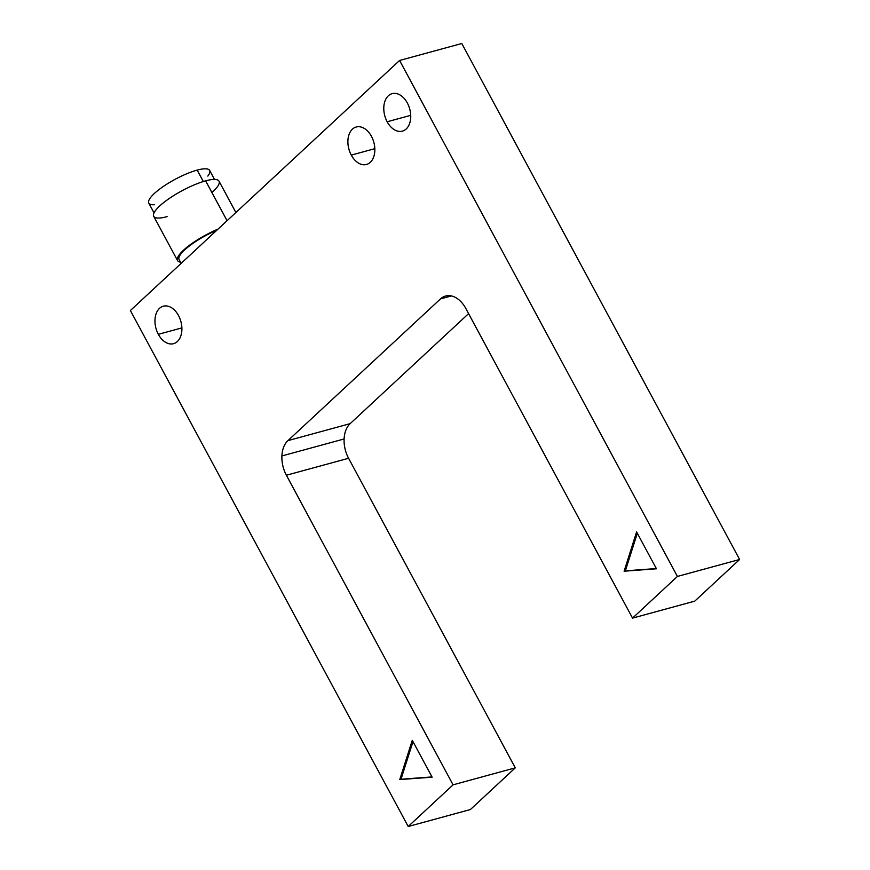 <?xml version="1.0" encoding="UTF-8"?>
<svg xmlns="http://www.w3.org/2000/svg" width="870" height="870" viewBox="0 0 870 870"><rect width="100%" height="100%" fill="white"/><g stroke="black" fill="none" stroke-linecap="round" stroke-linejoin="round"><path stroke-width="1.3" d="M180.514 262.174A37.073 9.102 -28.3 0 1 177.534 260.543A37.073 9.102 -28.3 0 1 218.044 229.104A37.073 9.102 151.7 0 0 184.603 249.233A37.073 9.102 151.7 0 0 180.514 262.174M167.105 216.63A37.073 9.102 -28.3 0 1 159.656 206.027A37.073 9.102 -28.3 0 1 205.624 180.851L227.081 220.708L205.624 180.851A37.073 9.102 151.7 0 0 169.476 198.349A37.073 9.102 151.7 0 0 153.718 216.315L177.534 260.543M158.34 334.319L181.895 327.892L158.34 334.319A19.434 12.93 -105.3 0 0 173.543 343.693A19.434 12.93 -105.3 0 0 178.524 315.571A19.434 12.93 -105.3 0 0 163.321 306.196A19.434 12.93 -105.3 0 0 158.34 334.319A19.434 12.93 74.7 0 1 159.504 308.361A19.434 12.93 74.7 0 1 178.524 315.571A19.434 12.93 74.7 0 1 177.36 341.529A19.434 12.93 74.7 0 1 158.34 334.319M351.273 155.11L374.818 148.683L351.273 155.11A19.434 12.93 -105.3 0 0 366.477 164.484A19.434 12.93 -105.3 0 0 371.457 136.351A19.434 12.93 -105.3 0 0 356.254 126.987A19.434 12.93 -105.3 0 0 351.273 155.11A19.434 12.93 74.7 0 1 352.437 129.151A19.434 12.93 74.7 0 1 371.457 136.351A19.434 12.93 74.7 0 1 370.294 162.32A19.434 12.93 74.7 0 1 351.273 155.11M387.161 121.767L410.716 115.34L387.161 121.767A19.434 12.93 -105.3 0 0 402.375 131.142A19.434 12.93 -105.3 0 0 407.356 103.019A19.434 12.93 -105.3 0 0 392.142 93.645A19.434 12.93 -105.3 0 0 387.161 121.767A19.434 12.93 74.7 0 1 388.324 95.809A19.434 12.93 74.7 0 1 407.356 103.019A19.434 12.93 74.7 0 1 406.192 128.977A19.434 12.93 74.7 0 1 387.161 121.767M465.852 308.535A25.904 17.237 -105.3 0 0 453.487 296.561A25.904 17.237 -105.3 0 0 445.57 296.039A25.904 17.237 -105.3 0 0 440.481 298.921L451.421 295.941L440.481 298.921L287.937 440.622A25.904 17.237 -105.3 0 0 281.902 455.945L344.107 438.969A25.904 17.237 74.7 0 1 350.142 423.657L287.937 440.622L350.142 423.657L468.593 313.624L350.142 423.657A25.904 17.237 -105.3 0 0 344.107 438.969L281.902 455.945A25.904 17.237 -105.3 0 0 286.382 475.237L348.587 458.272A25.904 17.237 74.7 0 1 344.107 438.969A25.904 17.237 -105.3 0 0 348.587 458.272L286.382 475.237L453.074 784.827L515.279 767.851L348.587 458.272L515.279 767.851L453.074 784.827L408.204 826.5L470.409 809.535L515.279 767.851L470.409 809.535L408.204 826.5L130.38 310.525L399.591 60.465L461.796 43.5L399.591 60.465L677.415 576.44L739.62 559.475L461.796 43.5L739.62 559.475L677.415 576.44L632.544 618.113L694.749 601.148L739.62 559.475L694.749 601.148L632.544 618.113L465.852 308.535L632.544 618.113L677.415 576.44L399.591 60.465L130.38 310.525L408.204 826.5L453.074 784.827L286.382 475.237A25.904 17.237 74.7 0 1 281.902 455.945A25.904 17.237 74.7 0 1 287.937 440.622L440.481 298.921A25.904 17.237 74.7 0 1 453.487 296.561A25.904 17.237 74.7 0 1 465.852 308.535M214.498 179.427L209.67 170.433A34.539 8.515 151.8 0 0 197.185 170.107L203.319 181.525L197.185 170.107A34.539 8.515 151.8 0 0 163.473 186.365A34.539 8.515 151.8 0 0 148.803 203.123L154.033 212.867M216.804 230.256A34.539 8.482 151.7 0 0 184.636 249.94A34.539 8.482 151.7 0 0 179.1 259.532A34.539 8.482 -28.3 0 1 184.636 249.94A34.539 8.482 -28.3 0 1 216.804 230.256M432.118 777.171L412.282 740.316L399.765 779.574L432.118 777.171L399.765 779.574L401.005 779.237L399.765 779.574L412.282 740.316L432.118 777.171M431.998 776.932L401.005 779.237L412.989 741.631L401.005 779.237L431.998 776.932M656.458 568.784L636.612 531.929L624.105 571.198L656.458 568.784L624.105 571.198L625.345 570.85L624.105 571.198L636.612 531.929L656.458 568.784M656.339 568.545L625.345 570.85L637.329 533.256L625.345 570.85L656.339 568.545M154.555 204.711A34.539 8.515 -28.2 0 1 157.394 190.867A34.539 8.515 -28.2 0 1 197.185 170.107A34.539 8.515 -28.2 0 1 207.81 176.099M235.89 212.519L219.012 181.167A37.073 9.102 151.7 0 0 205.624 180.851A37.073 9.102 -28.3 0 1 211.91 192.509M181.156 263.36L179.1 259.532"/></g></svg>
